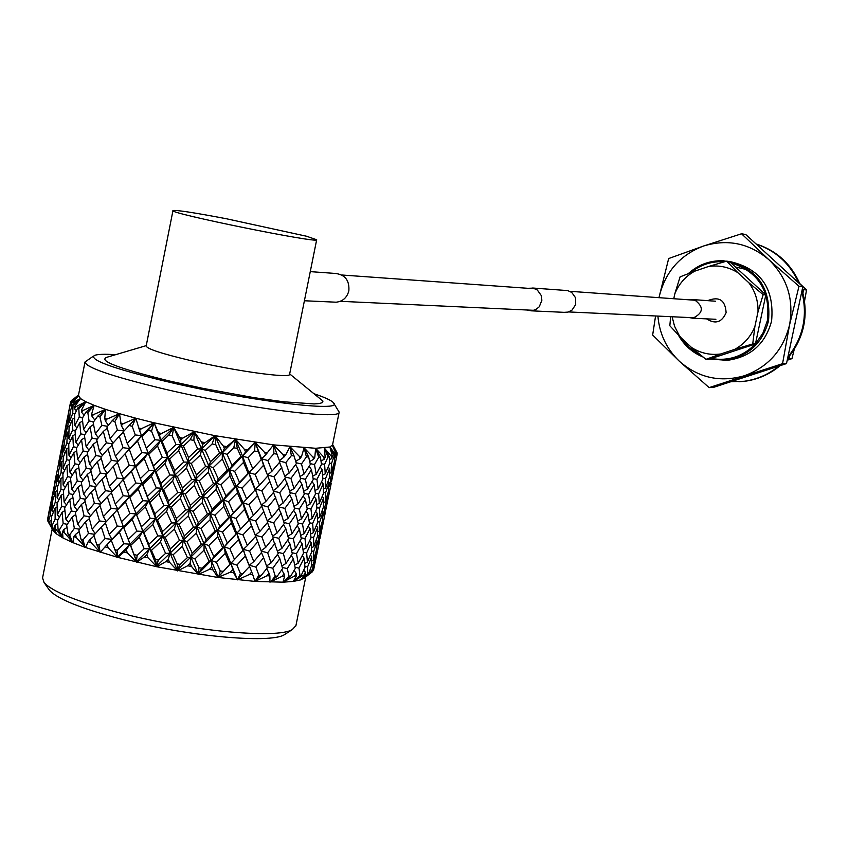 <?xml version="1.0" encoding="UTF-8"?>
<svg xmlns="http://www.w3.org/2000/svg" width="849" height="849" viewBox="0 0 849 849"><rect width="100%" height="100%" fill="white"/><g stroke="black" fill="none" stroke-linecap="round" stroke-linejoin="round"><path stroke-width="1.27" d="M532.641 288.013L567.758 290.602L571.738 292.427L575.59 297.819L575.696 304.547L572.024 310.097L568.098 312.092L564.107 312.336M527.919 288.31L533.193 288.108L537.321 290.008L541.322 295.622L541.864 300.302L539.264 306.776L535.687 309.673L531.304 310.83L526.645 309.981M690.004 299.888L694.365 299.739C704.108 306.776 703.577 312.941 692.795 318.226L688.953 317.526M787.437 359.191L789.071 358.681L789.538 356.007M789.071 358.681L791.958 358.639L794.208 349.48M804.565 300.981L806.55 289.987L799.747 283.524M802.931 292.905L803.727 289.7L806.55 289.987M803.727 289.7L802.432 288.575M787.214 360.252L791.958 358.639M730.883 381.71L744.297 381.254C757.149 379.45 768.663 374.388 778.851 366.078M787.883 357.089C803.25 337.594 807.887 315.732 801.806 291.525M798.792 283.004C790.079 263.699 775.88 250.71 756.183 244.056M738.906 381.763L745.125 381.222C758.178 379.376 769.841 374.197 780.104 365.664M787.628 358.289C804.152 338.114 808.98 315.372 802.114 290.071M799.981 284.086C791.194 263.912 776.527 250.519 755.992 243.886M707.684 300.652C719.167 296.099 725.311 300.1 726.118 312.676C721.883 322.418 715.378 324.477 706.58 318.863M723.04 360.347L728.803 360.114C751.216 356.527 765.48 343.516 771.582 321.06C774.617 288.204 760.428 268.295 729.015 261.343M672.132 316.751L674.531 326.175L678.903 334.824L680.76 337.467L691.638 347.57C700.552 353.216 710.231 355.349 720.674 353.991L734.756 349.353C744.053 344.216 750.749 336.66 754.857 326.674L757.998 311.827C758.295 301.002 755.239 291.313 748.829 282.749L737.823 272.646C728.824 267.064 719.114 264.994 708.692 266.448L694.673 271.192C685.451 276.371 678.829 283.927 674.806 293.85L673.777 298.731M691.638 347.57L705.944 359.339L708.851 359.307L755.419 343.983L752.734 343.941L755.419 343.983M748.829 282.749L763.155 294.656L765.819 294.911L763.155 294.677L757.998 311.827M708.692 266.448L726.627 261.142L729.429 261.513L726.648 261.142L737.823 272.646M729.461 261.513L765.809 294.89M674.806 293.85L680.091 276.87L694.673 271.192M670.625 316.677L669.84 325.772L680.76 337.467M754.857 326.674L752.734 343.941L734.756 349.353M765.819 294.911L755.44 343.972M720.674 353.991L705.975 359.339M753.509 273.357L744.711 269.122L735.425 267M657.901 316.083C659.461 333.944 666.624 349.003 679.391 361.271C698.451 377.858 720.122 382.687 744.403 375.736C768.218 367.033 783.266 350.106 789.549 324.955C794.048 299.4 787.182 277.665 768.939 259.773C749.529 243.292 727.752 238.696 703.609 245.998C680.06 254.965 665.255 271.871 659.206 296.715L668.662 258.552L703.609 245.998L741.548 233.772L768.939 259.773L798.983 286.283L789.549 324.955L782.555 363.659L709.117 387.622L679.391 361.271L652.658 335.026L655.566 315.977M709.117 387.622L713.5 387.377L786.503 363.584L782.555 363.659M798.983 286.283L802.836 286.697L786.503 363.584M741.548 233.772L745.74 234.515L802.836 286.697M659.206 296.715L659.004 297.681M286.293 633.481L284.426 634.702C269.929 644.03 184.244 636.007 118.107 618.337C80.039 608.107 57.17 598.757 49.518 590.267L48.828 589.28M52.214 528.853L42.567 577.925L44.052 582.552C52.065 591.424 76.219 601.262 116.515 612.065C186.568 630.733 277.23 639.318 292.311 629.565L295.93 625.617M115.602 354.68C104.533 353.98 97.486 354.224 94.472 355.434C88.869 359.721 112.429 368.317 165.162 381.201C246.836 400.802 345.957 412.954 333.328 402.628C331.301 400.378 324.965 397.449 314.321 393.84M333.721 403.222L339.176 412.115C340.98 420.51 241.169 407.552 160.917 388.248C110.964 376.075 85.664 367.32 85.017 361.971L93.411 356.134M289.605 374.292L289.583 374.388C290.4 378.686 234.292 370.907 189.486 360.294C161.183 353.534 146.75 348.759 146.187 345.957L172.963 210.626M289.679 373.921L322.96 401.078L322.524 402.553L319.553 403.508L314.066 403.922L283.704 401.8L254.222 397.693L203.219 388.428L169.758 381.084C117.406 368.211 96.722 360.188 107.717 357.015L146.251 345.628M332.532 444.908L329.9 446.998L315.637 448.283L273.548 444.887L215.052 435.686L154.062 422.791L148.14 430.337L141.868 436.598L146.357 448.198L154.974 439.771L151.504 431.154L148.14 430.337M304.908 577.638L300.61 579.899L293.51 581.385L283.301 582.181L254.965 581.416L217.885 577.469L156.874 566.771L117.353 557.273L108.194 547.796L105.053 546.883L100.171 552.317L90.981 542.585L88.232 541.683L85.537 547.499L76.208 537.449L73.927 536.579L72.961 542.67L64.259 532.514L62.486 531.697L62.985 537.979L54.177 527.165L56.374 533.798L53.2 530.572L49.157 523.111L49.783 523.78L49.964 520.883L49.157 523.111M305.322 577.352L311.212 572.587L300.779 579.846L305.481 574.582L304.154 574.858L293.266 581.416L296.556 575.824L294.688 575.962L282.972 582.191L284.606 576.269L282.239 576.269L269.95 582.181L269.886 575.898L267.074 575.749L254.965 581.416L252.758 574.699L249.564 574.402L237.508 579.856L233.634 572.682L230.143 572.258L217.885 577.469L213.025 569.912L209.342 569.35L198.273 574.529L191.503 566.442L187.714 565.784L177.558 570.91L169.651 562.378L165.863 561.624L156.874 566.771L148.076 557.825L144.404 556.997L136.785 562.229L127.403 552.922L123.943 552.041L117.873 557.411L117.342 556.88M55.387 527.929L55.281 524.969L54.177 527.165M127.403 552.922L126.193 549.844L129.971 544.198L117.353 557.273L85.537 547.499L72.643 542.532L62.985 537.979L56.522 533.915L49.783 523.78M52.065 525.711L55.132 519.121L55.111 508.073L51.64 516.468L51.333 525.149L55.556 532.281L51.333 525.149M55.281 524.969L57.69 523.546M57.997 519.726L55.132 519.121M51.948 510.737L55.238 502.311L55.758 491.391L52.829 499.902L51.948 510.737L53.338 512.234M57.477 502.81L55.238 502.311M55.111 508.073L57.106 506.97M53.434 494.245L56.172 485.692L57.223 474.92L54.845 483.537L53.434 494.245L54.368 495.275M57.774 486.063L56.172 485.692M55.758 491.391L57.286 490.573M55.737 477.955L59.515 458.736L55.737 477.955L56.204 478.465M58.899 469.561L57.923 469.327M57.223 474.92L58.263 474.389M59.048 460.774L62.094 445.152M64.259 532.514L63.866 529.511L62.486 531.697M59.26 530.094L63.176 523.557L62.094 512.308L57.53 520.596L58.072 529.458L62.274 536.494L59.26 530.094L58.072 529.458M67.251 524.321L63.176 523.557M63.866 529.511L67.007 527.441M61.117 495.275L57.074 503.68L57.286 514.749L61.669 506.428L61.117 495.275L63.537 493.863M62.094 512.308L64.895 510.589M65.14 507.118L61.669 506.428M57.286 514.749L59.409 517.115M60.937 478.433L57.435 486.923L57.106 497.885L60.958 489.459L60.937 478.433L62.943 477.329M63.813 490.053L60.958 489.459M57.106 497.885L58.878 499.838M61.563 461.856L58.623 470.42L57.753 481.213L61.054 472.702L61.563 461.856L63.102 461.028M63.282 473.201L61.054 472.702M57.753 481.213L59.122 482.71M63.017 445.46L60.619 454.162L59.218 464.806L61.966 456.189L63.017 445.46L64.057 444.929M63.558 456.55L61.966 456.189M59.218 464.806L60.152 465.825M65.288 429.35L61.499 448.612L65.776 429.095M64.673 440.111L63.707 439.878M64.811 431.441L67.814 416.052M71.56 400.441L73.99 398.521M76.208 537.449L75.572 534.403L73.927 536.579M69.65 534.859L74.362 528.375L72.292 516.956L66.678 525.181L68.037 534.18L72.059 541.089L69.65 534.859L68.037 534.18M79.594 529.214L74.362 528.375M75.572 534.403L79.233 531.601M69.745 499.637L64.641 507.957L65.893 519.238L71.337 510.992L69.745 499.637L72.897 497.578M75.975 511.798L71.337 510.992M65.893 519.238L68.557 522.368M72.292 516.956L75.72 514.547M67.962 482.487L63.378 490.871L64.11 502.056L69.045 493.715L67.962 482.487L70.785 480.757M73.099 494.468L69.045 493.715M64.11 502.056L66.519 504.826M66.954 465.549L62.911 473.997L63.123 485.034L67.527 476.639L66.954 465.549L69.406 464.138M70.976 477.318L67.527 476.639M63.123 485.034L65.235 487.4M66.763 448.771L63.251 457.346L62.932 468.255L66.795 459.755L66.763 448.771L68.78 447.667M69.629 460.338L66.795 459.755M62.932 468.255L64.683 470.197M67.368 432.258L64.418 440.907L63.558 451.657L66.88 443.061L67.368 432.258L68.928 431.441M69.087 443.539L66.88 443.061M63.558 451.657L64.917 453.164M68.811 415.968L66.402 424.744L65.002 435.314L67.771 426.633L68.811 415.968L69.851 415.426M69.353 426.994L67.771 426.633M65.002 435.314L65.935 436.333M70.626 402.585L78.437 396.037L70.552 402.171L67.273 419.226L70.69 401.407L78.543 394.881M70.456 410.64L69.491 410.407M90.981 542.585L90.111 539.508L88.232 541.683M83 539.911L88.445 533.437L85.473 521.902L78.904 530.094L80.995 539.2L84.709 545.949L83 539.911L80.995 539.2M94.727 534.286L88.445 533.437M90.111 539.508L94.101 535.878M81.493 504.37L75.37 512.637L77.609 524.066L84.03 515.863L81.493 504.37L85.176 501.589M89.771 516.733L84.03 515.863M77.609 524.066L80.602 527.94M85.473 521.902L89.336 518.718M78.204 486.965L72.568 495.275L74.319 506.651L80.284 498.363L78.204 486.965L81.653 484.556M85.462 499.212L80.284 498.363M74.319 506.651L77.174 510.164M75.635 469.73L70.509 478.093L71.772 489.342L77.238 481.022L75.635 469.73L78.808 467.672M81.854 481.829L77.238 481.022M71.772 489.342L74.425 492.484M73.842 452.634L69.236 461.103L69.979 472.235L74.924 463.83L73.842 452.634L76.675 450.904M78.957 464.583L74.924 463.83M69.979 472.235L72.377 474.994M72.812 435.76L68.748 444.292L68.971 455.287L73.396 446.797L72.812 435.76L75.274 434.359M76.824 447.476L73.396 446.797M68.971 455.287L71.061 457.653M72.6 419.088L69.077 427.726L68.769 438.562L72.643 430.008L72.6 419.088L74.627 417.973M75.455 430.592L72.643 430.008M68.769 438.562L70.509 440.504M72.398 404.856L70.223 411.362L69.374 422.07L72.717 413.389L73.035 405.366L72.398 404.856L80.517 398.595L78.458 395.305L84.964 362.205M73.035 405.366L80.517 398.595L74.648 406.459L74.606 408.836L75.434 406.936L74.648 406.459M74.903 413.866L72.717 413.389M69.374 422.07L70.722 423.566M108.194 547.796L107.133 544.708L105.053 546.883M99.004 545.1L105.085 538.606L101.328 527.017L93.91 535.21L96.648 544.379L99.917 550.959L99.004 545.1L96.648 544.379M107.133 544.708L111.845 539.327L105.085 538.606M119.444 532.153L111.315 540.389L117.3 555.957L117.236 550.279L123.827 543.753L119.444 532.153L123.689 526.677L104.172 547.807M96.075 509.358L89.049 517.593L92.159 529.139L99.45 520.936L96.075 509.358L100.076 505.728M106.189 521.774L99.45 520.936M92.159 529.139L95.215 533.734M101.328 527.017L105.393 522.92M91.427 491.762L84.826 500.029L87.521 511.544L94.398 503.287L91.427 491.762L95.3 488.589M100.628 504.157L94.398 503.287M87.521 511.544L90.556 515.789M87.415 474.304L81.292 482.614L83.531 494.012L89.973 485.745L87.415 474.304L91.119 471.524M95.672 486.626L89.973 485.745M83.531 494.012L86.492 497.907M84.115 456.942L78.469 465.337L80.23 476.66L86.205 468.319L84.115 456.942L87.585 454.544M91.352 469.179L86.205 468.319M80.23 476.66L83.053 480.173M81.536 439.771L76.399 448.198L77.662 459.415L83.149 451.01L81.536 439.771L84.72 437.723M87.723 451.827L83.149 451.01M77.662 459.415L80.284 462.567M79.71 422.76L75.094 431.292L75.858 442.361L80.814 433.903L79.71 422.76L82.565 421.03M84.815 434.656L80.814 433.903M75.858 442.361L78.235 445.12M77.599 408.125L74.595 414.545L74.829 425.508L79.275 416.933L78.798 408.73L77.599 408.125L85.781 401.715L80.517 398.595L71.083 403.466L70.807 405.79L71.39 403.859M78.798 408.73L85.781 401.715L81.546 410.014L81.737 412.444L82.809 410.566L81.546 410.014M82.671 417.612L79.275 416.933M74.829 425.508L76.898 427.875M126.193 549.844L123.943 552.041M148.076 557.825L146.76 554.768L149.541 548.879L136.275 561.72M117.236 550.279L114.604 549.568M139.332 537.173L130.672 545.482L136.381 560.818L137.22 555.32L144.181 548.719L139.332 537.173L142.611 531.442L129.971 544.198L123.827 543.753M117.3 555.957L117.703 556.986M113.129 514.441L105.318 522.697L109.203 534.297L117.215 526.062L113.129 514.441L117.82 509.113L111.07 508.349L107.314 496.75L99.874 505.017L103.387 516.616L111.07 508.349M132.211 519.503L123.784 527.813L128.263 539.402L136.848 531.103L132.211 519.503L135.978 513.921L123.689 526.677L117.215 526.062M109.203 534.297L111.845 539.327L111.315 540.389M125.45 501.801L117.311 510.1L121.513 521.721L129.844 513.412L125.45 501.801L129.695 496.389L110.932 516.744M103.387 516.616L106.337 521.615M102.039 479.154L95.003 487.432L98.123 498.947L105.425 490.69L102.039 479.154L106.061 475.536M112.11 491.56L105.425 490.69M98.123 498.947L101.148 503.574M107.314 496.75L111.399 492.675M97.37 461.591L90.758 469.932L93.464 481.404L100.362 473.105L97.37 461.591L101.275 458.418M106.539 473.997L100.362 473.105M93.464 481.404L96.478 485.66M93.358 444.186L87.214 452.549L89.463 463.936L95.916 455.584L93.358 444.186L97.073 441.416M101.572 456.475L95.916 455.584M89.463 463.936L92.403 467.841M90.036 426.898L84.369 435.346L86.152 446.606L92.127 438.222L90.036 426.898L93.528 424.489M97.242 439.092L92.127 438.222M86.152 446.606L88.954 450.129M86.089 411.935L82.279 418.281L83.563 429.456L89.06 420.977L87.829 412.614L86.089 411.935L94.165 405.334L85.781 401.715L75.434 406.936M87.829 412.614L94.165 405.334L91.66 414.047L92.074 416.53L93.369 414.662L91.66 414.047M93.613 421.794L89.06 420.977M83.563 429.456L86.163 432.608M146.76 554.768L144.404 556.997M169.651 562.378L168.282 559.364L169.991 553.24L156.396 566.283M137.22 555.32L134.386 554.641M160.461 541.938L151.451 550.364L155.431 559.449L156.651 565.413L158.402 560.075L165.576 553.368L160.461 541.938L162.7 535.974L149.541 548.879L144.181 548.719M136.381 560.818L136.668 561.815M152.809 524.395L143.937 532.79L148.84 544.326L157.808 535.921L152.809 524.395L155.569 518.559L142.611 531.442L136.848 531.103M128.263 539.402L130.672 545.482M145.381 506.768L136.7 515.12L141.412 526.72L150.22 518.325L145.381 506.768L148.639 501.101L135.978 513.921L129.844 513.412M121.513 521.721L123.784 527.813M119.125 484.132L111.315 492.42L115.188 503.998L123.222 495.72L119.125 484.132L123.816 478.868L117.056 478.051L113.299 466.462L105.838 474.793L109.362 486.35L117.056 478.051M138.238 489.12L129.801 497.45L134.291 509.039L142.887 500.698L138.238 489.12L141.995 483.59L129.695 496.389L123.222 495.72M115.188 503.998L117.82 509.113L117.311 510.1M131.478 471.418L123.317 479.77L127.52 491.369L135.861 483.028L131.478 471.418L135.702 466.048L117.852 485.469M109.362 486.35L112.291 491.369M108.014 448.898L100.957 457.218L104.098 468.733L111.41 460.402L108.014 448.898L112.057 445.301M118.043 461.304L111.41 460.402M104.098 468.733L107.08 473.381M113.299 466.462L117.406 462.387M103.334 431.398L96.712 439.793L99.429 451.212L106.327 442.87L103.334 431.398L107.25 428.225M112.461 443.794L106.327 442.87M99.429 451.212L102.411 455.478M97.699 416.169L93.135 422.452L95.396 433.818L101.869 425.391L99.938 416.912L97.699 416.169L105.488 409.356L94.165 405.334L82.809 410.566M99.938 416.912L105.488 409.356L104.767 418.472L105.382 420.977L106.878 419.13L104.767 418.472M107.483 426.304L101.869 425.391M95.396 433.818L98.314 437.723M168.282 559.364L165.863 561.624M191.503 566.442L190.134 563.471L190.77 557.156L177.133 570.443M158.402 560.075L155.431 559.449M182.227 546.31L173.079 554.875L177.165 563.842L177.537 569.594L180.19 564.405L187.417 557.581L182.227 546.31L183.405 540.134L169.991 553.24L165.576 553.368M156.651 565.413L156.81 566.368M174.332 528.98L165.215 537.502L170.362 548.91L179.51 540.367L174.332 528.98L176.04 522.91L162.7 535.974L157.808 535.921M148.84 544.326L149.541 548.879L151.451 550.364M166.521 511.501L157.5 519.97L162.541 531.485L171.636 522.973L166.521 511.501L168.749 505.601L155.569 518.559L150.22 518.325M141.412 526.72L142.611 531.442L143.937 532.79M158.859 493.969L149.976 502.375L154.889 513.91L163.857 505.484L158.859 493.969L161.607 488.196L148.639 501.101L142.887 500.698M134.291 509.039L136.7 515.12M151.419 476.331L142.728 484.726L147.45 496.315L156.269 487.91L151.419 476.331L154.677 470.707L141.995 483.59L135.861 483.028M127.52 491.369L129.801 497.45M125.132 453.769L117.311 462.089L121.195 473.678L129.239 465.337L125.132 453.769L129.812 448.569L123.063 447.71L119.285 436.142L111.824 444.515L115.358 456.03L123.063 447.71M144.277 458.683L135.829 467.035L140.318 478.634L148.925 470.25L144.277 458.683L148.023 453.228L135.702 466.048L129.239 465.337M121.195 473.678L123.816 478.868L123.317 479.77M137.496 441.013L129.335 449.386L133.548 460.965L141.9 452.602L137.496 441.013L141.719 435.696L124.782 454.141M115.358 456.03L118.255 461.071M112.164 420.733L106.932 426.983L110.073 438.477L117.406 430.093L114.848 421.518L112.164 420.733L119.486 413.686L105.488 409.356L93.369 414.662M114.848 421.518L119.486 413.686L121.354 425.689L123.031 423.842L120.558 423.152M119.285 436.142L123.423 432.077M123.975 431.027L117.406 430.093M110.073 438.477L113.034 443.146M190.134 563.471L187.714 565.784M213.025 569.912L211.719 567.005L211.295 560.52L197.923 574.094M180.19 564.405L177.165 563.842M204.025 550.173L194.93 558.907L198.974 567.705L198.454 573.266L201.956 568.193L209.087 561.221L204.025 550.173L204.131 543.806L190.77 557.156L187.417 557.581M177.537 569.594L177.558 570.528M196.204 533.119L187.035 541.789L192.224 553.028L201.351 544.326L196.204 533.119L196.83 526.858L183.405 540.134L179.51 540.367M170.362 548.91L169.991 553.24L173.079 554.875M188.308 515.884L179.139 524.48L184.318 535.857L193.487 527.208L188.308 515.884L189.465 509.771L176.04 522.91L171.636 522.973M162.541 531.485L162.7 535.974L165.215 537.502M180.402 498.543L171.286 507.055L176.422 518.495L185.581 509.941L180.402 498.543L182.1 492.547L168.749 505.601L163.857 505.484M154.889 513.91L155.569 518.559L157.5 519.97M172.591 481.043L163.56 489.533L168.601 501.048L177.696 492.537L172.591 481.043L174.809 475.185L161.607 488.196L156.269 487.91M147.45 496.315L148.639 501.101L149.976 502.375M164.918 463.49L156.036 471.906L160.939 483.474L169.927 475.005L164.918 463.49L167.656 457.791L154.677 470.707L148.925 470.25M140.318 478.634L142.728 484.726M157.468 445.863L148.777 454.279L153.499 465.846L162.318 457.431L157.468 445.863L160.716 440.291L148.023 453.228L141.9 452.602M133.548 460.965L135.829 467.035M129.122 425.498L123.307 431.738L127.201 443.316L135.267 434.921L132.189 426.304L129.122 425.498L135.819 418.207L119.486 413.686L106.878 419.13M132.189 426.304L135.819 418.207L139.576 430.517L141.401 428.671L138.631 427.97M151.504 431.154L154.062 422.791L141.719 435.696L135.267 434.921M127.201 443.316L129.812 448.569L129.335 449.386M211.719 567.005L209.342 569.35M233.634 572.682L230.992 563.248L218.161 577.129M201.956 568.193L198.974 567.705M225.25 553.41L216.399 562.335L220.252 570.942L218.83 576.312L229.994 564.203L225.25 553.41L224.306 546.894L211.295 560.52L209.087 561.221M198.454 573.266L198.326 574.157M217.79 536.706L208.78 545.557L213.799 556.583L222.703 547.69L217.79 536.706L217.355 530.285L204.131 543.806L201.351 544.326M192.224 553.028L190.77 557.156L194.93 558.907M210.106 519.79L201.001 528.545L206.116 539.731L215.168 530.912L210.106 519.79L210.191 513.496L196.83 526.858L193.487 527.208M184.318 535.857L183.405 540.134L187.035 541.789M202.274 502.725L193.116 511.374L198.295 522.644L207.421 513.942L202.274 502.725L202.89 496.516L189.465 509.771L185.581 509.941M176.422 518.495L176.04 522.91L179.139 524.48M194.379 485.437L185.209 494.054L190.388 505.431L199.568 496.792L194.379 485.437L195.525 479.367L182.1 492.547L177.696 492.537M168.601 501.048L168.749 505.601L171.286 507.055M186.483 468.064L177.356 476.576L182.493 488.048L191.662 479.462L186.483 468.064L188.16 462.132L174.809 475.185L169.927 475.005M160.939 483.474L161.607 488.196L163.56 489.533M178.661 450.554L169.62 459.054L174.671 470.558L183.777 462.058L178.661 450.554L180.869 444.749L167.656 457.791L162.318 457.431M153.499 465.846L154.677 470.707L156.036 471.906M172.262 435.908L168.696 435.123L162.085 441.427L166.998 452.995L175.998 444.505L172.262 435.908L173.716 427.323L160.716 440.291L154.974 439.771M146.357 448.198L148.777 454.279M232.424 569.849L230.143 572.258M223.117 571.335L220.252 570.942M232.976 561.051L229.994 564.203M218.83 576.312L218.554 577.182M238.484 539.646L229.835 548.698L234.504 559.459L242.994 550.364L238.484 539.646L237.041 533.098L224.306 546.894L222.703 547.69M213.799 556.583L211.295 560.52L216.399 562.335M231.321 523.111L222.47 532.036L227.33 542.989L236.064 533.979L231.321 523.111L230.366 516.659L217.355 530.285L215.168 530.912M206.116 539.731L204.131 543.806L208.78 545.557M223.86 506.375L214.861 515.194L219.88 526.263L228.784 517.381L223.86 506.375L223.414 500.008L210.191 513.496L207.421 513.942M198.295 522.644L196.83 526.858L201.001 528.545M216.187 489.395L207.071 498.151L212.197 509.358L221.239 500.56L216.187 489.395L216.262 483.134L202.89 496.516L199.568 496.792M190.388 505.431L189.465 509.771L193.116 511.374M208.366 472.267L199.197 480.905L204.376 492.229L213.513 483.506L208.366 472.267L208.96 466.133L195.525 479.367L191.662 479.462M182.493 488.048L182.1 492.547L185.209 494.054M200.46 454.958L191.28 463.575L196.469 474.952L205.649 466.334L200.46 454.958L201.606 448.941L188.16 462.132L183.777 462.058M174.671 470.558L174.809 475.185L177.356 476.576M161.49 433.489L158.508 432.799L159.559 435.346L161.49 433.489L173.716 427.323L168.696 435.123M193.89 440.451L190.229 439.708L183.426 446.075L188.574 457.569L197.743 448.972L193.89 440.451L194.23 431.663L180.869 444.749L175.998 444.505M166.998 452.995L167.656 457.791L169.62 459.054M252.758 574.699L251.697 571.939L249.564 574.402M238.091 578.657L249.542 566.453L245.297 555.936L236.903 565.063L240.405 573.468L237.678 579.506M243.069 573.754L240.405 573.468M251.697 571.939L249.542 566.453M245.297 555.936L243.376 549.324L242.994 550.364M234.504 559.459L230.992 563.248L236.903 565.063M239.874 529.967L236.064 533.979M227.33 542.989L224.306 546.894L229.835 548.698M244.565 509.411L235.916 518.41L240.575 529.235L249.065 520.161L244.565 509.411L243.101 502.916L230.366 516.659L228.784 517.381M219.88 526.263L217.355 530.285L222.47 532.036M237.402 492.791L228.551 501.717L233.411 512.7L242.135 503.722L237.402 492.791L236.436 486.381L223.414 500.008L221.239 500.56M212.197 509.358L210.191 513.496L214.861 515.194M229.952 475.981L220.952 484.779L225.961 495.912L234.876 487.018L229.952 475.981L229.495 469.688L216.262 483.134L213.513 483.506M204.376 492.229L202.89 496.516L207.071 498.151M222.279 458.959L213.163 467.703L218.289 478.921L227.33 470.155L222.279 458.959L222.342 452.761L208.96 466.133L205.649 466.334M196.469 474.952L195.525 479.367L199.197 480.905M182.747 438.158L179.638 437.5L180.752 440.037L182.747 438.158L194.23 431.663L190.229 439.708M215.784 444.653L212.112 443.974L205.288 450.426L210.456 461.782L219.604 453.058L215.784 444.653L215.052 435.686L201.606 448.941L197.743 448.972M188.574 457.569L188.16 462.132L191.28 463.575M269.886 575.898L269.016 573.224L267.074 575.749M261.29 575.378L267.233 567.907L263.646 557.697L255.867 567.047L258.903 575.197L255.729 580.249L261.29 575.378L258.903 575.197M269.016 573.224L266.745 568.533M257.746 541.864L249.627 551.118L253.777 561.592L261.672 552.285L255.369 535.231L251.368 525.754L242.963 534.881L247.388 545.567L255.602 536.345M253.777 561.592L249.33 565.264L255.867 567.047M263.646 557.697L261.45 552.55M247.388 545.567L243.376 549.324L249.627 551.118M251.368 525.754L249.436 519.195L249.065 520.161M240.575 529.235L237.041 533.098L242.963 534.881M246.826 498.798L242.135 503.722M233.411 512.7L230.366 516.659L235.916 518.41M250.646 479.123L241.997 488.09L246.656 498.979L255.146 489.915L250.646 479.123L249.171 472.681L236.436 486.381L234.876 487.018M225.961 495.912L223.414 500.008L228.551 501.717M243.493 462.44L234.642 471.344L239.503 482.349L248.216 473.413L243.493 462.44L242.517 456.083L229.495 469.688L227.33 470.155M218.289 478.921L216.262 483.134L220.952 484.779M204.577 442.552L201.425 441.936L202.561 444.441L215.052 435.686L212.112 443.974M237.317 448.389L233.762 447.794L227.044 454.353L232.053 465.517L240.967 456.645L237.317 448.389L235.576 439.304L222.342 452.761L219.604 453.058M210.456 461.782L208.96 466.133L213.163 467.703M284.606 576.269L283.948 573.691L282.239 576.269M277.305 576.184L282.6 568.543L279.82 558.653L272.805 568.214L275.246 576.121L271.298 581.056L277.305 576.184L275.246 576.121M283.948 573.691L281.688 569.891M275.044 543.307L267.637 552.763L271.086 562.929L278.239 553.41L272.752 538.606M271.086 562.929L266.575 565.975M279.82 558.653L277.506 554.418M266.841 566.771L272.805 568.214M269.695 527.654L261.917 536.993L265.726 547.372L273.272 537.948L267.488 522.506M265.726 547.372L261.121 550.81M261.248 551.139L267.637 552.763M263.806 511.756L255.698 520.957L259.836 531.495L267.732 522.22L261.418 505.166L257.438 495.551L249.033 504.656L253.448 515.385L261.672 506.206M259.836 531.495L255.369 535.231L261.917 536.993M253.448 515.385L249.436 519.195L255.698 520.957M257.438 495.551L255.507 489.024L255.146 489.915M246.656 498.979L243.101 502.916L249.033 504.656M253.936 467.428L248.216 473.413M239.503 482.349L236.436 486.381L241.997 488.09M226.375 446.532L223.266 445.99L224.38 448.463L235.576 439.304L233.762 447.794M257.905 451.562L254.541 451.074L248.088 457.749L252.737 468.69L261.237 459.638L255.262 442.393L242.517 456.083L240.967 456.645M232.053 465.517L229.495 469.688L234.642 471.344M296.556 575.824L296.152 573.33L294.688 575.962M290.729 576.163L295.293 568.352L293.404 558.801L287.291 568.565L289.042 576.206L284.404 581.056L290.729 576.163L289.042 576.206M296.152 573.33L294.115 570.39M289.965 543.944L283.386 553.612L286.017 563.449L292.3 553.728L289.965 543.944L287.673 540.134M286.017 563.449L281.879 565.859M293.404 558.801L291.218 555.437M282.324 567.493L287.291 568.565M285.848 528.778L278.833 538.319L281.889 548.39L288.618 538.754L285.848 528.778L283.513 524.533M281.889 548.39L277.538 551.118M277.92 552.359L283.386 553.612M281.093 513.348L273.686 522.751L277.135 532.981L284.277 523.504L281.093 513.348L278.769 508.647M277.135 532.981L272.635 536.059M272.911 536.897L278.833 538.319M275.755 497.588L267.976 506.895L271.776 517.338L279.321 507.957L273.516 492.431M271.776 517.338L267.202 520.787M267.339 521.148L273.686 522.751M269.876 481.585L261.779 490.754L265.896 501.366L273.792 492.102L267.477 475.058L263.519 465.305L255.125 474.389L259.529 485.14L267.743 476.024M265.896 501.366L261.418 505.166L267.976 506.895M259.529 485.14L255.507 489.024L261.779 490.754M247.526 450.012L244.544 449.546L245.594 451.965L255.262 442.393L254.541 451.074M263.519 465.305L261.566 458.831L261.237 459.638M252.737 468.69L249.171 472.681L255.125 474.389M305.481 574.582L305.343 572.162L304.154 574.858M301.246 575.325L305.014 567.365L304.112 558.133L298.986 568.098L299.973 575.484L294.741 580.281L301.246 575.325L299.973 575.484M305.343 572.162L303.74 570.093M302.127 543.774L296.492 553.644L298.211 563.163L303.517 553.23L302.127 543.774L300.079 540.824M298.211 563.163L294.667 565.02M304.112 558.133L302.265 555.628M295.112 567.355L298.986 568.098M299.41 529.097L293.298 538.839L295.473 548.592L301.278 538.754L299.41 529.097L297.214 525.733M295.473 548.592L291.61 550.725M292.077 552.741L296.492 553.644M295.983 514.154L289.413 523.759L292.035 533.681L298.307 523.992L295.983 514.154L293.68 510.345M292.035 533.681L287.907 536.112M288.363 537.778L293.298 538.839M291.886 498.872L284.882 508.381L287.917 518.506L294.645 508.933L291.886 498.872L289.53 494.617M287.917 518.506L283.587 521.244M283.98 522.528L289.413 523.759M287.142 483.336L279.746 492.685L283.173 503.011L290.326 493.545L287.142 483.336L284.808 478.645M283.173 503.011L278.695 506.11M278.992 506.98L284.882 508.381M281.826 467.491L274.047 476.756L277.846 487.23L285.381 477.923L279.565 462.323M277.846 487.23L273.282 490.711M273.442 491.125L279.746 492.685M273.909 453.716L267.86 460.519L271.967 471.206L279.862 461.973L276.986 454.088L273.909 453.716L273.548 444.887L283.099 454.799L283.916 457.102L285.593 455.064L283.099 454.799M276.986 454.088L273.93 445.958M271.967 471.206L267.477 475.058L274.047 476.756M311.212 572.587L311.35 570.252L310.447 572.99M308.643 573.712L311.572 565.614L311.71 556.689L307.625 566.845L307.816 573.977L302.106 578.742L307.816 573.977M311.35 570.252L310.352 569.053M311.286 542.808L306.669 552.879L307.391 562.07L311.657 551.956L311.286 542.808L309.673 540.728M307.391 562.07L304.664 563.418M311.71 556.689L310.384 555.055M304.929 566.389L307.625 566.845M310.087 528.63L304.961 538.563L306.171 547.987L310.967 537.958L310.087 528.63L308.229 526.115M306.171 547.987L303.019 549.6M303.39 552.274L306.669 552.879M308.123 514.176L302.488 523.982L304.197 533.575L309.492 523.695L308.123 514.176L306.054 511.225M304.197 533.575L300.673 535.443M301.108 537.82L304.961 538.563M305.417 499.382L299.315 509.082L301.48 518.898L307.274 509.113L305.417 499.382L303.199 495.996M301.48 518.898L297.638 521.031M298.105 523.08L302.488 523.982M302.011 484.312L295.441 493.863L298.052 503.882L304.324 494.224L302.011 484.312L299.686 480.502M298.052 503.882L293.956 506.322M294.401 508.031L299.315 509.082M297.925 468.935L290.931 478.401L293.966 488.578L300.673 479.059L297.925 468.935L295.558 464.679M293.966 488.578L289.658 491.327M290.05 492.653L295.441 493.863M291.345 455.658L285.805 462.609L289.233 472.999L296.375 463.575L294.041 455.913L291.345 455.658L289.976 446.723L299.368 456.369L300.015 458.609L301.512 456.529L299.368 456.369M294.041 455.913L289.976 446.723L285.593 455.064M289.233 472.999L284.776 476.109M285.084 477.021L290.931 478.401M313.483 570.422L314.098 567.652L312.931 570.91M312.432 571.738L314.873 563.163L316.083 554.524L313.079 564.84L312.432 571.738L308.813 574.593M306.266 576.577L305.343 577.299M317.261 541.11L313.716 551.341L313.387 560.223L316.571 549.95L317.261 541.11L316.252 539.9M313.387 560.223L311.689 561.04M316.083 554.524L315.435 553.781M311.604 564.627L313.079 564.84M317.653 527.388L313.568 537.513L313.759 546.618L317.484 536.419L317.653 527.388L316.316 525.743M313.759 546.618L311.53 547.711M311.636 551.012L313.716 551.341M317.239 513.412L312.634 523.409L313.334 532.684L317.6 522.613L317.239 513.412L315.616 511.321M313.334 532.684L310.638 534.032M310.893 537.056L313.568 537.513M316.061 499.106L310.936 508.997L312.135 518.495L316.921 508.53L316.061 499.106L314.194 496.58M312.135 518.495L309.004 520.097M309.376 522.804L312.634 523.409M314.119 484.524L308.505 494.267L310.182 503.966L315.478 494.107L314.119 484.524L312.039 481.574M310.182 503.966L306.68 505.834M307.115 508.254L310.936 508.997M311.434 469.624L305.332 479.282L307.487 489.141L313.281 479.441L311.434 469.624L309.195 466.228M307.487 489.141L303.666 491.284M304.144 493.375L308.505 494.267M306.404 456.858L301.491 463.957L304.091 474.039L310.352 464.424L308.665 456.985L306.404 456.858L304.112 447.858L313.069 457.187L313.514 459.362L314.809 457.24L313.069 457.187M308.665 456.985L304.112 447.858L301.512 456.529M304.091 474.039L300.005 476.491M300.461 478.231L305.332 479.282M318.937 543.986L314.109 567.397M315.648 557.931L317.452 551.298M321.973 525.435L318.98 535.719L318.11 544.527L320.752 534.17L321.973 525.435L321.325 524.682M318.11 544.527L316.995 545.058M316.666 548.985L317.505 549.101M323.172 511.915L319.649 522.082L319.298 531.049L322.482 520.819L323.172 511.915L322.164 510.705M319.298 531.049L317.611 531.867M317.515 535.496L318.98 535.719M323.586 498.066L319.521 508.148L319.691 517.328L323.405 507.182L323.586 498.066L322.249 496.41M319.691 517.328L317.473 518.41M317.579 521.742L319.649 522.082M323.204 483.962L318.608 493.895L319.298 503.277L323.543 493.237L323.204 483.962L321.569 481.871M319.298 503.277L316.603 504.624M316.857 507.681L319.521 508.148M322.047 469.55L316.932 479.388L318.12 488.939L322.896 479.048L322.047 469.55L320.158 467.014M318.12 488.939L315.011 490.542M315.372 493.301L318.608 493.895M318.725 457.303L314.512 464.541L316.178 474.315L321.474 464.509L320.498 457.314L318.725 457.303L315.637 448.283L323.883 457.24L324.106 459.351L325.188 457.187L323.883 457.24M320.498 457.314L315.637 448.283L314.809 457.24M316.178 474.315L312.697 476.193M313.132 478.645L316.932 479.388M324.796 515.046L319.924 538.669M321.527 528.948L323.32 522.347M327.873 496.325L324.891 506.556L324 515.439L326.632 505.144L327.873 496.325L327.215 495.561M324 515.439L322.907 515.969M322.567 519.928L323.395 520.044M329.104 482.678L325.581 492.77L325.22 501.844L328.393 491.645L329.104 482.678L328.075 481.457M325.22 501.844L323.543 502.661M323.437 506.344L324.891 506.556M329.539 468.722L325.475 478.74L325.634 487.973L329.338 477.913L329.539 468.722L328.181 467.046M325.634 487.973L323.437 489.056M323.533 492.431L325.581 492.77M328.043 456.995L324.594 464.361L325.263 473.827L329.508 463.841L329.295 456.879L328.043 456.995L324.286 447.985L331.588 456.55L331.588 458.598L332.426 456.391L331.588 456.55M329.295 456.879L324.286 447.985L325.188 457.187M325.263 473.827L322.588 475.175M322.832 478.274L325.475 478.74M330.675 486.042L325.804 509.687M327.406 499.955L329.189 493.375M333.784 467.183L330.802 477.361L329.911 486.297L332.521 476.077L333.784 467.183L333.116 466.409M329.911 486.297L328.818 486.827M328.467 490.828L329.295 490.945M334.177 455.955L331.524 463.448L331.142 472.606L334.304 462.461L334.888 455.711L334.177 455.955L329.9 446.998L336.055 455.149L335.822 457.123L336.055 455.149M334.888 455.711L329.9 446.998L332.426 456.391M331.142 472.606L329.476 473.413M329.37 477.127L330.802 477.361M336.565 457.027L331.694 480.651M333.296 470.919L335.068 464.382M337.202 453.865L332.405 445.354L337.042 454.226M47.703 518.612L50.59 503.733M52.68 529.649L52.054 528.587M47.969 521.031L47.48 519.63L48.478 517.115M47.533 520.193L48 517.359M336.427 454.894L332.405 445.354L337.095 453.684M332.617 444.462L337.233 453.079M70.69 401.407L78.437 396.037L71.083 403.466M53.296 490.053L55.089 482.603M54.729 482.508L56.342 474.453M52.139 498.734L53.752 488.069L49.974 507.278L52.139 498.734L53.126 498.979M52.033 528.556L47.926 521.36L49.083 512.87L51.439 504.359L50.378 515.163L52.001 515.545M52.468 503.839L51.439 504.359M48.202 521.848L50.378 515.163M123.031 423.842L135.819 418.207L132.03 422.409M51.481 520.066L49.964 520.883M141.401 428.671L154.062 422.791L135.819 418.207M159.559 435.346L160.716 440.291L154.062 422.791L158.508 432.799M180.752 440.037L180.869 444.749L173.716 427.323L179.638 437.5M202.561 444.441L201.606 448.941L194.23 431.663L201.425 441.936M224.38 448.463L222.342 452.761L215.052 435.686L223.266 445.99M245.594 451.965L242.517 456.083L235.576 439.304L244.544 449.546M267.435 452.878L264.665 452.506L265.62 454.873L273.548 444.887M265.62 454.873L261.566 458.831L255.262 442.393L264.665 452.506M306.521 236.234L316.677 239.768C319.691 243.928 167.38 213.014 172.973 210.573C175.892 209.82 193.678 212.537 226.322 218.734L306.521 236.234M324.106 459.351L321.018 460.965M321.378 463.766L324.594 464.361M313.514 459.362L309.715 461.516M310.182 463.65L314.512 464.541M300.015 458.609L295.717 461.389M296.131 462.747L301.491 463.957M283.916 457.102L279.374 460.614M279.544 461.071L285.805 462.609M268.38 477.626L261.566 458.831L267.86 460.519M262.85 509.22L242.517 456.083L248.088 457.749M257.343 540.813L243.101 502.916L222.342 452.761L227.044 454.353M251.835 572.311L230.366 516.659L201.606 448.941L205.288 450.426M237.508 579.856L217.355 530.285L180.869 444.749L183.426 446.075M218.448 577.543L174.809 475.185L160.716 440.291L162.085 441.427M139.576 430.517L141.868 436.598M121.354 425.689L124.219 430.751M105.382 420.977L108.343 425.275M92.074 416.53L94.855 420.064M81.737 412.444L84.093 415.214M74.606 408.836L76.336 410.778M70.807 405.79L71.73 406.809M335.822 457.123L334.739 457.653M334.379 461.707L335.196 461.824M331.588 458.598L329.401 459.67M329.486 463.108L331.524 463.448M144.086 442.393L161.607 488.196L198.273 574.529M138.589 474.22L155.569 518.559L177.558 570.91M133.113 506.046L156.874 566.771M127.658 537.863L136.785 562.229M310.267 271.627L335.44 273.452C345.097 274.683 349.565 280.467 348.854 290.783C347.029 297.638 342.784 301.448 336.14 302.202L333.806 302.095M688.433 273.516C698.377 264.655 709.944 260.388 723.136 260.728C756.236 266.48 771.359 286.548 768.515 320.922C762.381 343.474 748.054 356.559 725.534 360.167L709.541 359.085L728.803 360.114M755.451 343.877L762.933 333.116L767.347 320.699C770.637 291.048 758.444 271.712 730.756 262.712M724.346 261.779C711.749 261.036 700.499 264.676 690.608 272.688M702.951 356.973C692.306 352.558 684.124 345.256 678.404 335.09M680.654 337.361L689.25 347.474L700.245 354.797M711.292 358.501C728.325 361.366 743.002 356.538 755.334 344.015M696.159 300.334L569.849 291.303M535.369 288.84L341.797 275.002M695.108 317.823L568.628 311.933M534.095 310.331L340.29 301.31M565.933 312.421L531.304 310.83M715.909 319.288L692.795 318.226M715.474 301.215L693.92 299.655M744.297 381.254L745.125 381.222M723.136 260.728C709.923 260.388 698.345 264.655 688.39 273.537M678.351 335.037C684.082 345.235 692.285 352.558 702.961 356.983M284.426 634.702L292.311 629.565M339.176 412.115L332.49 445.12M305.778 577.002L295.866 625.936M60.682 452.177L60.311 454.066M66.445 422.834L66.073 424.723M226.948 567.376L229.219 565.201M236.255 533.968L234.122 536.006M242.931 503.064L241.275 504.614M303.815 578.498L310.246 573.404M319.457 541.418L316.815 554.429M325.326 512.456L322.684 525.467M331.206 483.431L328.563 496.485M337.095 454.385L334.442 467.47M49.178 510.737L48.807 512.616M54.93 481.479L54.559 483.357M53.2 530.572L51.683 527.908M316.677 239.768L289.583 374.388M49.518 590.267L44.052 582.552M144.457 443.433L145.37 445.704M138.918 475.143L139.905 477.584M134.386 509.304L133.399 506.842M128.719 540.611L127.902 538.542M304.409 300.758L336.14 302.202"/></g></svg>
